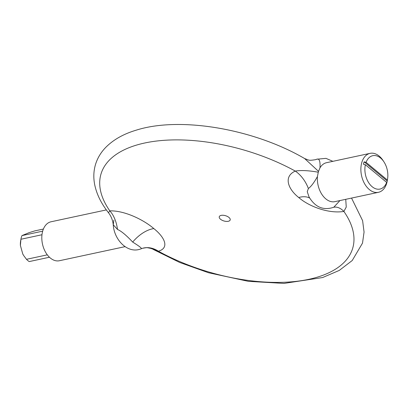 <?xml version="1.0" encoding="UTF-8"?>
<svg xmlns="http://www.w3.org/2000/svg" width="408" height="408" viewBox="0 0 408 408"><rect width="100%" height="100%" fill="white"/><g stroke="black" fill="none" stroke-linecap="round" stroke-linejoin="round"><path stroke-width="0.61" d="M142.555 248.283C147.752 247.421 146.324 247.518 150.873 248.406L158.396 251.216A28.458 21.736 74.1 0 0 142.56 248.278A28.458 21.736 74.1 0 0 142.555 248.278M309.019 196.896L307.25 191.689L308.377 188.516A28.458 19.885 66.1 0 0 295.29 171.085A131.213 63.459 16.4 0 0 144.764 142.994A131.213 63.459 16.4 0 0 109.803 210.865L108.462 212.706C101.225 203.536 96.63 194.167 94.681 184.6C93.315 177.653 93.595 170.932 95.523 164.429C97.446 158.192 100.756 152.612 105.458 147.691C113.098 139.847 123.354 134.002 136.226 130.162C180.173 116.147 254.062 128.994 304.643 158.559L318.531 171.37L318.281 172.222C308.774 170.508 301.109 170.126 295.29 171.085C283.223 176.475 287.956 189.052 298.733 197.518C308.667 206.254 328.318 213.919 343.888 211.436A131.213 63.459 16.4 0 1 308.922 279.301A131.213 63.459 16.4 0 1 158.396 251.216C169.856 247.906 164.582 237.155 153.831 228.592C143.871 219.958 124.756 210.457 109.803 210.865A28.458 16.825 -91.6 0 1 117.499 229.449C121.191 231.005 126.256 235.217 132.697 242.082C139.934 246.575 142.662 248.829 140.872 248.86M113.842 220.198L113.246 224.772L117.499 229.449M108.462 212.706L108.462 212.706C111.17 216.194 112.761 220.218 113.246 224.772C114.133 240.174 128.081 254.327 141.158 248.768L142.56 248.278M220.519 219.239A5.692 2.754 16.4 0 1 223.752 215.322A5.692 2.754 16.4 0 1 229.918 220.442A5.692 2.754 16.4 0 1 220.519 219.239M106.355 209.911L51.026 221.779A19.921 13.02 77.9 0 0 41.81 237.206A19.921 13.02 77.9 0 0 50.281 257.983A19.921 13.02 77.9 0 0 59.379 260.738L125.026 246.656M333.729 207.259L334.04 207.188A28.458 14.974 -99.2 0 1 343.888 211.436L346.244 207.065L345.744 199.323M339.951 200.568L333.77 207.244C323.493 210.717 315.277 207.32 309.111 197.059L308.973 196.834M318.281 172.222L317.429 176.536C314.14 182.544 311.12 186.538 308.377 188.516M366.078 162.348A17.075 11.159 -102.1 0 1 367.159 160.079A17.075 11.159 -102.1 0 1 383.989 161.94L383.153 160.655A19.921 13.02 77.9 0 0 370.087 153.352A19.921 13.02 77.9 0 0 363.518 158.483A19.921 13.02 77.9 0 0 369.342 189.562A19.921 13.02 77.9 0 0 378.44 192.311A19.921 13.02 77.9 0 0 387.365 180.295L387.6 178.775A17.075 11.159 -102.1 0 1 387.365 180.025L387.207 180.994A18.498 12.092 -102.1 0 1 386.504 183.381L386.662 182.412L365.374 164.735L363.426 164.22A18.498 12.092 -102.1 0 1 364.13 161.833L366.078 162.348L387.365 180.025M370.087 153.352L326.563 162.685A19.921 13.02 -102.1 0 0 319.994 167.816L318.531 171.37M378.44 192.311L334.922 201.644A19.921 13.02 -102.1 0 1 317.429 176.536M315.338 159.712A28.458 21.736 74.1 0 0 315.343 159.712A28.458 21.736 74.1 0 0 317.026 159.135L315.338 159.712C308.249 160.752 309.427 160.298 304.638 158.554M319.994 167.816C320.362 161.395 319.372 158.503 317.026 159.135M387.207 180.994L364.13 161.833M383.989 161.94A17.075 11.159 -102.1 0 1 387.6 178.775M386.662 182.412A17.075 11.159 -102.1 0 1 372.152 186.716A17.075 11.159 -102.1 0 1 365.374 164.735M43.396 229.041L34.858 230.872L29.055 232.677L21.981 235.595L42.667 231.157M22.777 254.011A14.229 9.302 77.9 0 0 23.582 255.377L22.777 254.011L20.4 245.468L20.905 239.261A17.075 11.159 -102.1 0 1 21.981 235.595M20.767 240.077L20.573 241.347A14.229 9.302 77.9 0 0 20.4 245.468M49.445 257.239L29.218 261.579A17.075 11.159 -102.1 0 1 26.484 259.315L23.781 255.683M41.973 234.743L20.905 239.261M47.308 254.847L26.484 259.315M153.831 228.592A28.458 16.565 -50.3 0 0 132.697 242.082M309.708 198.064A28.458 16.565 -50.3 0 0 298.733 197.518M153.255 249.436L179.683 262.461L208.503 272.738L248.294 281.326L283.983 283.417L322.616 277.542L339.252 270.433L352.226 260.523L362.508 243.112L364.064 232.055L362.605 220.657L351.543 198.079M332.872 161.333L325.961 158.365L316.741 159.227"/></g></svg>
